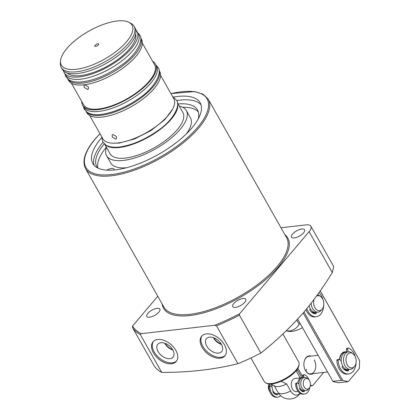 <?xml version="1.0" encoding="UTF-8"?>
<svg xmlns="http://www.w3.org/2000/svg" width="420" height="420" viewBox="0 0 420 420"><rect width="100%" height="100%" fill="white"/><g stroke="black" fill="none" stroke-linecap="round" stroke-linejoin="round"><path stroke-width="0.63" d="M296.772 320.166L299.098 324.272C297.213 327.779 294.126 330.005 289.842 330.955L286.188 330.871L288.892 331.369A15.414 6.101 -29.5 0 0 291.947 331.406A15.414 6.101 -29.5 0 0 302.484 327.668M198.308 111.904A57.813 22.869 -29.5 0 0 182.71 107.305M178.028 103.934A57.813 22.869 150.5 0 1 197.51 110.03A57.813 22.869 150.5 0 1 198.245 118.886M106.439 147.352A45.812 18.118 -29.5 0 0 106.617 155.72L110.702 162.939A45.812 18.118 -29.5 0 0 126.436 167.743M106.617 155.72A45.812 18.118 -29.5 0 0 138.778 156.618A45.812 18.118 -29.5 0 0 180.212 129.302A45.812 18.118 -29.5 0 0 186.359 110.607A45.812 18.118 -29.5 0 0 179.277 106.139M221.393 344.29A9.975 6.253 -139.8 0 0 206.535 338.567A9.975 6.253 -139.8 0 0 206.703 345.97A9.975 6.253 -139.8 0 0 214.431 352.511A9.975 6.253 -139.8 0 0 221.765 351.451A9.975 6.253 -139.8 0 0 221.393 344.29M213.444 337.669A9.566 5.99 -139.8 0 0 213.659 338.074A9.566 5.99 -139.8 0 0 221.508 344.495M213.959 337.858A9.03 5.659 -139.8 0 0 214.053 338.026A9.03 5.659 -139.8 0 0 221.235 344.012M172.751 349.855A9.975 6.253 -139.8 0 0 157.894 344.132A9.975 6.253 -139.8 0 0 158.062 351.535A9.975 6.253 -139.8 0 0 165.79 358.076A9.975 6.253 -139.8 0 0 173.124 357.016A9.975 6.253 -139.8 0 0 172.751 349.855M164.803 343.235A9.566 5.99 -139.8 0 0 165.018 343.639A9.566 5.99 -139.8 0 0 172.867 350.06M165.317 343.423A9.03 5.659 -139.8 0 0 165.412 343.597A9.03 5.659 -139.8 0 0 172.594 349.582M175.817 350.332A15.199 9.524 -139.8 0 0 164.215 340.431A15.199 9.524 -139.8 0 0 153.032 341.796A15.199 9.524 -139.8 0 0 153.442 352.894A15.199 9.524 -139.8 0 0 165.044 362.796A15.199 9.524 -139.8 0 0 176.232 361.431A15.199 9.524 -139.8 0 0 175.817 350.332M153.442 341.355A15.199 9.524 -139.8 0 0 154.219 351.976A15.199 9.524 -139.8 0 0 176.594 360.948M224.459 344.762A15.199 9.524 -139.8 0 0 212.856 334.861A15.199 9.524 -139.8 0 0 201.673 336.226A15.199 9.524 -139.8 0 0 202.083 347.324A15.199 9.524 -139.8 0 0 213.691 357.226A15.199 9.524 -139.8 0 0 224.873 355.861A15.199 9.524 -139.8 0 0 224.459 344.762M202.083 335.79A15.199 9.524 -139.8 0 0 202.86 346.411A15.199 9.524 -139.8 0 0 225.236 355.383M149.552 317.216A7.487 2.961 -29.5 0 0 157.07 313.808A7.487 2.961 -29.5 0 0 159.841 309.073A7.487 2.961 -29.5 0 0 157.096 308.306A7.487 2.961 -29.5 0 0 149.578 311.714A7.487 2.961 -29.5 0 0 146.806 316.449A7.487 2.961 -29.5 0 0 149.552 317.216M235.489 307.382A7.487 2.961 -29.5 0 0 243.002 303.975A7.487 2.961 -29.5 0 0 245.774 299.24A7.487 2.961 -29.5 0 0 243.028 298.473A7.487 2.961 -29.5 0 0 235.51 301.88A7.487 2.961 -29.5 0 0 232.738 306.616A7.487 2.961 -29.5 0 0 235.489 307.382M294.252 237.941A7.487 2.961 -29.5 0 0 301.77 234.533A7.487 2.961 -29.5 0 0 304.542 229.803A7.487 2.961 -29.5 0 0 301.791 229.031A7.487 2.961 -29.5 0 0 294.278 232.444A7.487 2.961 -29.5 0 0 291.506 237.174A7.487 2.961 -29.5 0 0 294.252 237.941M260.852 353.047C276.244 340.967 290.761 327.143 304.4 311.577C314.323 299.644 323.62 286.65 332.299 272.596L333.743 266.627L310.889 226.233A13.214 5.229 150.5 0 1 309.115 231.625L239.621 313.745L239.416 315.163L260.852 353.047A107.914 42.688 150.5 0 1 237.925 363.694L216.489 325.81L214.72 325.258L141.272 333.664L140.301 334.525L161.737 372.414C188.8 372.472 214.195 369.563 237.925 363.694M161.737 372.414A107.914 42.688 150.5 0 1 153.841 365.295L132.405 327.411L132.61 325.994L157.784 296.247M101.645 137.708A61.666 24.392 -29.5 0 0 101.089 138.359A61.666 24.392 -29.5 0 0 92.815 163.527A61.666 24.392 -29.5 0 0 136.112 164.74A61.666 24.392 -29.5 0 0 191.888 127.969A61.666 24.392 -29.5 0 0 200.161 102.795A61.666 24.392 -29.5 0 0 173.481 97.067M201.002 104.758A61.666 24.392 -29.5 0 0 176.694 100.574M102.995 142.275A61.666 24.392 -29.5 0 0 94.064 165.265M186.459 133.786A45.812 18.118 -29.5 0 0 190.444 117.826L186.359 110.607M106.355 147.21A57.813 22.869 -29.5 0 0 97.923 168.073M280.975 227.75L306.044 224.879A13.214 5.229 150.5 0 1 310.889 226.233M114.135 169.984A6.605 2.615 -29.5 0 0 114.02 169.129A6.605 2.615 -29.5 0 0 108.035 169.559L106.817 170.137M97.424 167.822A57.813 22.869 150.5 0 1 96.873 166.966A57.813 22.869 150.5 0 1 104.26 143.813M299.098 324.272A24.224 9.581 -29.5 0 0 300.216 323.663M302.132 377.748A6.605 4.436 83.5 0 0 301.56 377.758L294.992 378.509A6.605 4.436 83.5 0 0 291.522 382.347A6.605 4.436 83.5 0 0 292.42 389.004A6.605 4.436 83.5 0 0 296.494 391.639L298.132 391.451M282.886 333.989L298.704 361.956A19.819 7.838 150.5 0 1 299.124 363.956A19.819 7.838 150.5 0 1 296.048 370.046A19.819 7.838 150.5 0 1 265.703 382.867A19.819 7.838 150.5 0 1 264.201 381.476L250.919 357.992M300.106 393.309A10.043 6.741 -96.5 0 1 290.687 391.046L286.671 383.943A13.214 5.229 150.5 0 1 274.901 386.127L270.79 383.985M274.244 385.786L278.04 392.495A10.043 6.741 83.5 0 0 278.628 393.419A13.214 13.214 0 0 0 300.237 393.393M296.656 370.041L296.782 371.994L300.132 377.921M286.671 383.943L280.875 381.203M304.437 379.538A5.334 3.581 83.5 0 0 304.148 386.951A5.334 3.581 83.5 0 0 309.23 388.106A5.334 3.581 83.5 0 0 309.262 388.07A5.334 3.581 83.5 0 0 308.196 379.071A5.334 3.581 83.5 0 0 304.437 379.538M308.196 379.071L306.894 378.131A6.605 4.436 83.5 0 0 304.479 377.423A6.605 4.436 83.5 0 0 302.243 378.709A6.605 4.436 83.5 0 0 301.203 386.3A6.605 4.436 83.5 0 0 305.981 390.553A6.605 4.436 83.5 0 0 308.175 389.319A6.605 4.436 83.5 0 0 308.217 389.272M304.479 377.423L302.694 377.627A6.605 4.436 83.5 0 0 300.457 378.913A6.605 4.436 83.5 0 0 299.418 386.5A6.605 4.436 83.5 0 0 304.195 390.757L305.981 390.553M272.26 384.752A6.605 4.436 83.5 0 0 277.284 393.839L278.801 393.666M301.56 377.758A6.605 4.436 83.5 0 0 299.324 379.04A6.605 4.436 83.5 0 0 297.854 383.25M300.594 390.143A6.605 4.436 83.5 0 0 303.062 390.889A6.605 4.436 83.5 0 0 303.235 390.863M269.671 383.98A6.605 4.436 83.5 0 0 269.168 386.327M271.294 384.248A6.605 4.436 83.5 0 0 270.942 386.216M274.207 393.561A6.605 4.436 83.5 0 0 276.15 393.965A6.605 4.436 83.5 0 0 276.481 393.913M269.267 383.954A5.334 3.581 83.5 0 0 269.845 391.755M345.471 352.249A8.81 5.917 83.5 0 0 344.736 352.264A8.81 5.917 83.5 0 0 341.754 353.976A8.81 5.917 83.5 0 0 339.78 359.814M343.208 368.592A8.81 5.917 83.5 0 0 346.736 369.773A8.81 5.917 83.5 0 0 347.051 369.721M341.234 360.066A6.662 4.473 83.5 0 0 341.234 360.707M352.989 353.724A7.539 5.061 83.5 0 0 347.676 354.38A7.539 5.061 83.5 0 0 347.272 364.854A7.539 5.061 83.5 0 0 354.449 366.487A7.539 5.061 83.5 0 0 354.496 366.434A7.539 5.061 83.5 0 0 352.989 353.724L351.687 352.779A8.81 5.917 83.5 0 0 348.464 351.839L346.195 352.102A8.81 5.917 83.5 0 0 343.214 353.808A8.81 5.917 83.5 0 0 341.828 363.93A8.81 5.917 83.5 0 0 348.196 369.605L350.469 369.343A8.81 5.917 83.5 0 0 353.393 367.7A8.81 5.917 83.5 0 0 353.451 367.631M348.464 351.839A8.81 5.917 83.5 0 0 345.481 353.551A8.81 5.917 83.5 0 0 344.096 363.668A8.81 5.917 83.5 0 0 350.469 369.343M310.837 311.372A8.81 5.917 83.5 0 0 314.365 312.554A8.81 5.917 83.5 0 0 314.68 312.506M309.188 305.739A8.81 5.917 83.5 0 0 315.824 312.385L318.092 312.128A8.81 5.917 83.5 0 0 321.022 310.48A8.81 5.917 83.5 0 0 321.08 310.417M311.147 303.245A8.81 5.917 83.5 0 0 318.092 312.128M314.102 299.36A7.539 5.061 83.5 0 0 315.641 308.742A7.539 5.061 83.5 0 0 322.077 309.272A7.539 5.061 83.5 0 0 322.124 309.215A7.539 5.061 83.5 0 0 320.618 296.504A7.539 5.061 83.5 0 0 316.449 296.179M320.618 296.504L319.316 295.565A8.81 5.917 83.5 0 0 317.51 294.714M313.031 373.627A9.251 6.211 -96.5 0 1 305.487 370.592A9.251 6.211 -96.5 0 1 304.999 369.616A9.251 6.211 -96.5 0 1 304.112 361.846A9.251 6.211 -96.5 0 1 311.026 356.123M318.124 355.31L308.821 356.375A8.81 5.917 83.5 0 0 304.091 361.94M304.957 369.526A8.81 5.917 83.5 0 0 305.387 370.372A8.81 5.917 83.5 0 0 310.826 373.879A8.81 5.917 83.5 0 0 315.452 368.765A8.81 5.917 83.5 0 0 314.26 359.887M297.864 368.235L302.815 376.987M310.401 385.261L312.569 385.728L323.668 372.409M301.812 377.743L297.108 369.421M312.569 385.728L310.264 385.991M306.49 369.259A8.81 5.917 -96.5 0 1 305.918 371.207M339.565 359.683A9.251 6.211 -96.5 0 1 339.78 357.761A9.251 6.211 -96.5 0 1 346.7 352.044M344.736 352.264L344.489 352.296A8.81 5.917 83.5 0 0 339.764 357.861M314.738 312.947A9.251 6.211 -96.5 0 1 312.144 312.59M347.109 370.162A9.251 6.211 -96.5 0 1 344.516 369.81M304.033 312.007L342.767 380.473L348.243 381.644L359.331 368.545L359.625 360.56L320.213 290.903M342.767 380.473L341.276 380.368L332.845 381.334L333.039 381.586L338.515 382.756L348.243 381.644M320.24 290.861L359.625 360.56M341.276 380.368L303.172 313.016M297.685 319.179L332.845 381.334M343.765 369.18A8.81 5.917 83.5 0 0 346.495 369.8L346.736 369.773M311.393 311.96A8.81 5.917 83.5 0 0 314.123 312.58L314.365 312.554M303.24 391.634A0.441 0.294 83.5 0 0 303.298 391.282L304.269 391.172A0.441 0.294 -96.5 0 1 304.028 391.661A7.487 5.03 83.5 0 1 299.733 389.03A0.441 0.294 -96.5 0 1 299.744 388.395L300.064 388.017M309.839 387.182A9.912 6.657 -96.5 0 1 304.411 394.06L303.44 394.17A9.912 6.657 -96.5 0 1 297.323 390.217A9.912 6.657 -96.5 0 1 295.622 384.179A1.103 0.74 -96.5 0 1 296.242 383.103L297.213 382.993A1.103 0.74 83.5 0 0 296.599 384.069L295.622 384.179M302.904 377.606L302.678 376.005A1.103 0.74 -96.5 0 1 303.282 374.787L304.253 374.671A1.103 0.74 83.5 0 1 304.516 374.714A9.912 6.657 -96.5 0 1 308.275 378.315A9.912 6.657 -96.5 0 1 308.999 379.838M304.411 394.06A9.912 6.657 -96.5 0 1 298.294 390.106A9.912 6.657 -96.5 0 1 296.599 384.069M297.213 382.993A1.103 0.74 83.5 0 1 297.57 383.077L298.982 383.943M304.269 391.172L304.211 390.757M303.298 391.282L303.214 390.71M303.875 377.496L303.649 375.895L302.678 376.005M304.253 374.671A1.103 0.74 83.5 0 0 303.649 375.895M276.486 394.695A0.441 0.294 83.5 0 0 276.544 394.349L277.515 394.233A0.441 0.294 -96.5 0 1 277.274 394.721A7.487 5.03 83.5 0 1 272.979 392.091A0.441 0.294 -96.5 0 1 272.99 391.456L273.205 391.204M280.602 395.64A9.912 6.657 -96.5 0 1 277.657 397.12L276.685 397.231A9.912 6.657 -96.5 0 1 270.569 393.283A9.912 6.657 -96.5 0 1 268.873 387.24A1.103 0.74 -96.5 0 1 269.488 386.164L270.464 386.054A1.103 0.74 83.5 0 0 269.845 387.13L268.873 387.24M277.657 397.12A9.912 6.657 -96.5 0 1 271.541 393.167A9.912 6.657 -96.5 0 1 269.845 387.13M270.464 386.054A1.103 0.74 83.5 0 1 270.816 386.137L272.06 386.904M277.515 394.233L277.457 393.818M276.544 394.349L276.47 393.818M341.25 360.717L339.161 359.436A1.103 0.74 83.5 0 0 338.804 359.347A1.103 0.74 83.5 0 0 338.184 360.407A13.214 8.873 83.5 0 0 340.463 368.723A13.214 8.873 83.5 0 0 348.616 373.989A13.214 8.873 83.5 0 0 356.039 362.859M355.357 356.895A13.214 8.873 83.5 0 0 353.766 353A13.214 8.873 83.5 0 0 348.579 348.122A1.103 0.74 83.5 0 0 348.332 348.091A1.103 0.74 83.5 0 0 347.729 349.314L348.091 351.881M338.184 360.407L336.887 360.554A13.214 8.873 83.5 0 0 339.166 368.87A13.214 8.873 83.5 0 0 347.319 374.136L348.616 373.989M347.729 349.314L346.432 349.461L346.794 352.028M347.025 369.569L347.172 370.592L348.469 370.44A0.441 0.294 -96.5 0 1 348.227 370.928A10.133 6.804 -96.5 0 1 342.227 367.248A0.441 0.294 -96.5 0 1 342.242 366.618L342.731 366.041M348.348 369.584L348.469 370.44M336.887 360.554A1.103 0.74 -96.5 0 1 337.507 359.499L338.804 359.347M347.13 370.913A0.441 0.294 83.5 0 0 347.172 370.592M346.432 349.461A1.103 0.74 -96.5 0 1 347.036 348.243L348.332 348.091M306.826 308.669A13.214 8.873 83.5 0 0 308.091 311.504A13.214 8.873 83.5 0 0 316.244 316.774A13.214 8.873 83.5 0 0 323.668 305.644M322.985 299.681A13.214 8.873 83.5 0 0 321.394 295.785A13.214 8.873 83.5 0 0 318.974 292.667M305.897 309.797A13.214 8.873 83.5 0 0 306.794 311.656A13.214 8.873 83.5 0 0 314.947 316.921L316.244 316.774M314.654 312.349L314.8 313.373L316.097 313.226A0.441 0.294 -96.5 0 1 315.856 313.714A10.133 6.804 -96.5 0 1 309.855 310.034A0.441 0.294 -96.5 0 1 309.871 309.404L310.359 308.821M315.977 312.37L316.097 313.226M314.758 313.698A0.441 0.294 83.5 0 0 314.8 313.373M84.934 84.866L84.058 85.292L84.173 87.339L87.528 89.444L88.431 88.993L88.389 86.856L84.934 84.866M112.266 136.983L112.151 134.941L113.027 134.516L116.477 136.5L116.519 138.637L115.615 139.094L112.266 136.983M97.792 43.827A2.2 0.871 150.5 0 1 98.6 44.053A2.2 0.871 150.5 0 1 97.787 45.444A2.2 0.871 150.5 0 1 95.576 46.447A2.2 0.871 150.5 0 1 94.768 46.221A2.2 0.871 150.5 0 1 95.582 44.83A2.2 0.871 150.5 0 1 97.792 43.827M117.112 21A40.572 16.049 -29.5 0 0 80.299 36.54A40.572 16.049 -29.5 0 0 60.517 61.016A40.572 16.049 -29.5 0 0 76.256 69.274A40.572 16.049 -29.5 0 0 120.577 47.791A40.572 16.049 -29.5 0 0 128.924 22.312A40.572 16.049 -29.5 0 0 117.112 21M60.517 61.016L60.375 63.273A41.843 16.553 -29.5 0 0 61.262 67.505A41.843 16.553 -29.5 0 0 76.613 71.789A41.843 16.553 -29.5 0 0 118.618 52.747A41.843 16.553 -29.5 0 0 134.101 26.292A41.843 16.553 -29.5 0 0 130.93 23.357L128.924 22.312M61.262 67.505L62.255 69.263A41.843 16.553 -29.5 0 0 77.611 73.552A41.843 16.553 -29.5 0 0 119.611 54.505A41.843 16.553 -29.5 0 0 135.098 28.051L134.101 26.292M67.132 72.912A39.643 15.682 -29.5 0 0 80.608 75.584A39.643 15.682 -29.5 0 0 118.755 58.816A39.643 15.682 -29.5 0 0 135.713 34.109M63.446 70.796A41.843 16.553 -29.5 0 0 64.15 72.608L65.441 74.897A41.843 16.553 -29.5 0 0 80.797 79.186A41.843 16.553 -29.5 0 0 122.803 60.139A41.843 16.553 -29.5 0 0 138.285 33.684L136.988 31.395A41.843 16.553 -29.5 0 0 135.797 29.862M64.15 72.608A41.843 16.553 -29.5 0 0 79.501 76.897A41.843 16.553 -29.5 0 0 121.506 57.85A41.843 16.553 -29.5 0 0 136.988 31.395M67.751 78.971L68.633 80.53A41.843 16.553 -29.5 0 0 83.984 84.819A41.843 16.553 -29.5 0 0 125.99 65.772A41.843 16.553 -29.5 0 0 141.472 39.323L140.59 37.758M67.757 78.981A41.843 16.553 -29.5 0 0 82.987 83.06A41.843 16.553 -29.5 0 0 124.761 64.192A41.843 16.553 -29.5 0 0 140.59 37.774M81.774 101.53A41.843 16.553 -29.5 0 0 82.677 105.352L83.669 107.116A41.843 16.553 -29.5 0 0 99.026 111.405A41.843 16.553 -29.5 0 0 141.026 92.358A41.843 16.553 -29.5 0 0 156.513 65.903L155.516 64.145A41.843 16.553 -29.5 0 0 152.702 61.404M82.677 105.352A41.843 16.553 -29.5 0 0 98.028 109.641A41.843 16.553 -29.5 0 0 140.033 90.594A41.843 16.553 -29.5 0 0 155.516 64.145M86.184 111.557L86.861 112.749A41.843 16.553 -29.5 0 0 102.212 117.038A41.843 16.553 -29.5 0 0 144.218 97.991A41.843 16.553 -29.5 0 0 159.7 71.537L159.028 70.35M86.289 111.647A41.843 16.553 -29.5 0 0 101.215 115.274A41.843 16.553 -29.5 0 0 142.48 96.81A41.843 16.553 -29.5 0 0 159.049 70.481M89.675 115.489L102.858 138.789A40.745 16.117 -29.5 0 0 117.805 142.963A40.745 16.117 -29.5 0 0 158.708 124.42A40.745 16.117 -29.5 0 0 173.78 98.663L160.597 75.364M104.622 144.144L110.066 153.767A41.843 16.553 -29.5 0 0 125.423 158.056A41.843 16.553 -29.5 0 0 167.422 139.01A41.843 16.553 -29.5 0 0 182.905 112.56L177.46 102.937M105.026 144.475A41.843 16.553 -29.5 0 0 119.443 147.494A41.843 16.553 -29.5 0 0 159.962 129.596A41.843 16.553 -29.5 0 0 177.539 103.451M71.447 83.27L83.633 104.811A40.745 16.117 -29.5 0 0 98.585 108.985A40.745 16.117 -29.5 0 0 139.482 90.442A40.745 16.117 -29.5 0 0 154.555 64.685L142.37 43.145M286.613 237.715A70.476 27.878 150.5 0 1 277.158 266.485A70.476 27.878 150.5 0 1 213.413 308.506A70.476 27.878 150.5 0 1 163.936 307.125L85.549 168.572A70.476 27.878 150.5 0 0 135.025 169.953A70.476 27.878 150.5 0 0 198.77 127.932A70.476 27.878 150.5 0 0 208.226 99.162L286.613 237.715M284.834 234.575A71.358 28.224 150.5 0 1 278.208 267.115A71.358 28.224 150.5 0 1 208.792 311.309A71.358 28.224 150.5 0 1 162.157 303.98M170.961 93.676A69.594 27.526 150.5 0 1 197.726 127.302A69.594 27.526 150.5 0 1 111.447 174.562A69.594 27.526 150.5 0 1 95.251 139.025A69.594 27.526 150.5 0 1 100.034 133.802M239.416 315.163A107.914 42.688 150.5 0 1 216.489 325.81M239.621 313.745A107.037 42.336 150.5 0 1 214.72 325.258M141.272 333.664A107.037 42.336 150.5 0 1 132.61 325.994M140.301 334.525A107.914 42.688 150.5 0 1 132.405 327.411M309.115 231.625L332.299 272.596M266.306 383.177C272.013 386.642 289.244 379.181 295.974 370.886C297.89 368.634 298.925 366.55 299.082 364.633A19.441 7.691 150.5 0 1 296.063 370.603A19.441 7.691 150.5 0 1 266.306 383.177L265.703 382.867M290.687 391.046A13.214 5.229 150.5 0 1 282.77 393.661A13.214 5.229 150.5 0 1 278.04 392.495M99.981 133.712L94.978 139.162C84.929 151.163 81.785 160.965 85.549 168.572M170.909 93.581L194.738 91.57L203.028 94.169L208.226 99.162M114.02 169.129L114.487 169.948M299.082 364.633L299.124 363.956M309.23 388.106L308.175 389.319M301.686 391.046L303.062 390.889M274.932 394.107L276.15 393.965M310.826 373.879L327.548 371.968M354.449 366.487L353.393 367.7M322.077 309.272L321.022 310.48M172.589 96.553L176.484 100.18C180.831 104.522 173.911 120.125 157.453 130.919C144.48 139.918 131.833 145.278 119.511 147.011C113.741 147.703 109.174 147.042 105.808 145.026L102.764 141.887L101.661 136.678M172.567 109.205L164.703 119.773L150.932 130.589L134.447 139.01L119.065 143.115L112.518 143.178M156.188 65.331L158.046 67.589C162.393 71.936 155.479 87.539 139.015 98.333C126.042 107.326 113.395 112.691 101.073 114.424C95.303 115.117 90.736 114.455 87.37 112.434L84.326 109.3L83.349 106.544M137.75 32.744L139.613 35.002C143.96 39.349 137.041 54.952 120.577 65.746C107.609 74.739 94.962 80.105 82.64 81.837C76.865 82.53 72.298 81.868 68.933 79.847L65.888 76.713L64.911 73.957"/></g></svg>
